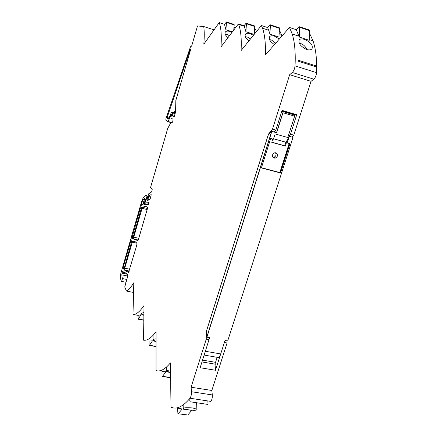 <?xml version="1.0" encoding="UTF-8"?>
<svg xmlns="http://www.w3.org/2000/svg" width="437" height="437" viewBox="0 0 437 437"><rect width="100%" height="100%" fill="white"/><g stroke="black" fill="none" stroke-linecap="round" stroke-linejoin="round"><path stroke-width="0.66" d="M274.25 132.034L275.845 130.084L282.067 110.408L296.734 114.702L290.49 134.225L293.773 135.153L311.04 81.337L289.676 74.7L292.304 72.476C293.817 70.903 294.729 68.702 295.041 65.872C295.658 52.615 294.718 41.979 292.216 33.977L289.474 27.46L296.248 29.711L299.34 37.058L299.673 26.783L309.489 30.071L309.554 30.617L299.727 27.329M294.227 114.336L294.068 114.838M275.485 152.775C276.555 154.78 276.026 156.277 273.89 157.276L272.945 157.32M217.145 357.313L215.545 362.322L202.544 360.121M268.089 135.448L206.805 330.072L206.909 337.2L271.825 131.411L271.486 131.253L268.089 135.448M217.309 357.39C218.484 358.138 219.614 356.991 220.701 353.937L225.017 340.461L227.699 340.942L293.019 137.382L288.283 136.044L294.642 116.155L282.979 112.751L276.637 132.766L271.688 131.351L206.816 337.042L271.688 131.351L276.501 132.706L274.436 131.81M191.095 387.226L191.455 391.727C191.543 394.436 191.056 396.61 190.002 398.238L210.88 401.401C211.972 399.795 212.448 397.643 212.311 394.944L211.841 390.47L191.095 387.226L206.231 339.238L206.395 331.251L268.46 134.132L269.023 134.29M206.395 331.251L206.777 331.322M268.46 134.132L272.502 129.139L275.845 130.084M272.502 129.139L289.676 74.7M296.734 114.702L296.417 114.975L281.963 110.736M288.852 136.142L290.49 134.225M292.211 123.758L291.042 127.402M292.129 137.065L293.773 135.153M211.841 390.47L227.082 342.974L224.367 342.488L215.479 370.259L200.141 367.719L208.99 339.735L209.028 337.582M227.082 342.974L227.093 340.833M215.545 362.322L215.96 364.294L215.479 370.259M206.231 339.238L208.99 339.735M311.04 81.337L313.788 79.184C315.367 77.649 316.295 75.481 316.579 72.673L316.678 67.063L298.067 61.142L298.072 60.169L316.672 66.08C316.535 55.843 315.323 47.431 313.029 40.843L310.002 34.288L309.44 34.102M232.413 31.825L225.902 29.727L224.481 24.297L219.221 22.593L203.806 44.186C204.418 37.014 204.396 31.131 203.74 26.542L214.043 29.842M309.554 30.617L309.238 40.319L299.34 37.058M306.577 49.485C309.085 50.211 310.882 49.998 311.969 48.846C313.274 45.322 310.789 42.171 304.513 39.396C301.972 38.614 300.235 38.746 299.296 39.794C298.1 43.17 300.525 46.398 306.577 49.485M316.579 72.673L295.041 65.872M182.207 408.994L177.548 408.12L177.919 413.746L187.779 414.992L191.756 410.387L182.207 408.994L178.307 413.631M189.904 398.358L190.019 401.75L208.028 404.449L207.848 400.942M190.002 398.238C182.885 406.749 176.559 409.726 171.02 407.164L170.392 362.907C164.989 369.396 160.199 371.958 156.02 370.587L156.047 331.694C151.317 338.047 147.149 340.871 143.538 340.155L144.024 305.518C139.829 311.701 136.153 314.673 132.99 314.427L133.815 282.75C131.144 287.038 128.686 289.813 126.451 291.064L133.564 292.446M187.402 409.666C194.132 410.616 197.289 410.463 196.868 409.207L192.761 407.956C185.998 407.502 182.824 407.77 183.234 408.759L187.402 409.666M189.937 399.227L189.27 399.128M126.451 291.064L124.742 287.005L127.538 276.867L127.697 274.944L126.725 273.578L123.534 272.475L122.939 271.142L122.371 272.038L121.819 274.868L122.294 278.555L126.785 279.445M126.064 272.983L123.534 272.475M147.673 196.874L146.859 196.683L146.876 195.978C145.931 194.831 144.663 195.536 143.068 198.087L141.583 201.73L121.082 272.535C120.377 275.168 120.17 277.162 120.465 278.516L121.437 281.384C121.945 281.089 122.234 280.15 122.294 278.555M146.859 196.683L146.439 198.36L144.915 200.807L144.418 204.702L148.394 204.494L149.012 203.183L149.001 201.954L147.285 202.976L148.957 203.369M147.296 198.529L146.586 198.595L145.297 201.626L146.122 202.779L147.285 202.976M146.761 198.403L147.078 198.835L147.34 198.365L148.717 193.782L151.634 191.936L152.223 189.543L150.557 187.451L167.715 128.434L170.414 123.436L172.162 122.759M142.615 207.335C144.379 206.324 145.98 206.269 147.411 207.176L147.307 209.033L138.398 239.602L137.835 240.623L133.602 239.023L133.738 237.182L142.096 208.373L142.615 207.335L147.444 208.46M151.011 196.322L151.147 194.52L148.919 195.781L147.646 200.528L150.033 199.163L151.011 196.322M136.934 243.24L136.792 245.119L128.571 272.437L125.08 270.656L124.6 270.082L124.742 268.192L132.291 242.18L132.821 241.186L134.05 241.262L135.486 241.874L136.934 243.24M299.673 26.783L298.848 26.81L296.248 29.711M278.943 27.662L279.423 28.356L278.959 37.069L269.929 34.124L268.75 30.268L262.528 28.225C264.795 34.599 265.734 43.536 265.33 55.029L289.474 27.46M281.98 36.02L280.144 31.688L279.259 31.398M268.75 30.268L267.581 27.547L261.397 25.51L262.528 28.225M279.38 38.986L274.611 36.227C272.185 35.495 270.53 35.648 269.645 36.681C268.542 39.101 270.153 41.739 274.48 44.579M269.929 34.124L270.405 24.838L269.755 24.925L267.581 27.547M254.187 34.408L245.9 31.726L244.31 26.307L238.618 24.45C240.869 30.224 241.683 38.937 241.066 50.599L261.397 25.51M256.475 31.584L255.65 29.552L254.569 29.197M244.31 26.307L244.086 25.778L238.4 23.92L238.618 24.45M253.46 35.304L250.177 33.638C247.861 32.95 246.282 33.114 245.452 34.13C244.491 36.08 245.681 38.292 249.024 40.778M245.9 31.726L246.463 23.259L245.938 23.38L244.086 25.778M219.221 22.593C221.144 27.837 221.723 35.949 220.969 46.928L238.4 23.92M235.292 28.023L233.986 27.378M231.954 32.431L229.835 31.486C227.622 30.836 226.12 31.005 225.339 31.999C224.509 33.605 225.399 35.484 228.01 37.637M225.902 29.727L226.524 21.954L224.481 24.297M138.092 315.367L141.107 314.749L138.147 319.196L138.092 315.367L132.99 314.427M143.888 315.263L141.107 314.749M143.893 315.055L141.528 313.979C141.211 313.378 142.009 312.925 143.926 312.608M149.012 344.678L149.039 341.111L152.48 340.827L149.487 345.252L149.164 345.405L149.012 344.678M156.042 341.444L152.48 340.827M156.042 341.275L153.043 340.188C152.617 339.56 153.616 339.101 156.042 338.812M162.012 375.58L161.99 371.554L165.962 371.745L162.569 376.295L162.22 376.432L162.012 375.58M170.528 372.482L165.962 371.745M170.523 372.351L166.721 371.281C166.147 370.652 167.404 370.215 170.49 369.975M124.048 268.755L131.936 240.694L130.98 240.831L130.718 241.317L123.272 267.023L123.185 267.93L123.742 269.176L124.048 268.755M131.799 238.411L140.288 208.274L140.561 207.755L141.577 207.449L133.034 237.772L132.766 238.263L131.799 238.411M143.156 204.287L144.8 197.988L142.402 200.982L141.419 204.379L141.402 205.275L142.883 204.816L143.156 204.287M142.402 200.982L144.008 201.359M316.672 66.096L315.929 66.828M308.893 29.874L309.489 30.071M306.747 49.534C305.632 46.622 303.606 44.618 300.667 43.52L299.285 43.203M178.127 413.773L187.779 414.992M275.725 43.159L271.399 39.969L269.58 39.63M254.394 25.859L254.76 26.504L246.512 23.795M254.197 34.392L254.76 26.504M250.516 38.942L247.44 37.058L245.375 36.752M233.915 24.363L234.194 24.958L226.557 22.473M233.757 30.049L234.194 24.958M229.491 35.676L227.469 34.638L225.268 34.365M189.969 400.292L188.456 400.063M277.817 123.857L279.117 119.738M281.439 112.407L282.673 111.511L283.056 111.621L282.979 112.751L276.501 132.706L282.837 112.697L294.642 116.155L294.707 115.029L294.314 114.915M288.3 135.989L293.019 137.382M274.365 132.067L271.486 131.253M205.341 351.272L220.701 353.937L205.341 351.272L209.634 337.692L206.909 337.2M208.995 339.232L209.492 337.664L208.995 339.232M275.152 133.957L288.819 137.797L275.152 133.957L273.491 139.212L270.694 138.436L261.386 167.934L280.538 172.976L261.397 167.89L280.401 172.894L279.849 172.56L289.141 143.571M261.452 167.715L279.849 172.56M280.401 172.894L289.747 143.735L280.401 172.894M280.538 172.976L289.9 143.778L286.443 142.67L285.356 146.073L284.722 145.756L285.858 142.205L273.622 138.797M287.147 143.014L288.819 137.797L287.005 142.948L288.507 138.261L285.858 142.205M272.77 139.015L271.727 142.304L285.356 146.073M275.813 152.841L274.54 152.841C271.863 154.589 271.732 156.342 274.141 158.096L275.37 158.107C278.079 156.375 278.227 154.622 275.813 152.841M271.765 142.178L284.722 145.756M203.74 26.542L197.508 25.952L191.603 46.251L190.985 46.12L190.385 47.07L165.973 118.58L165.776 120.142L168.076 121.781L171.118 114.685L171.561 114.811M171.998 122.715L172.823 121.497L173.014 119.285L170.878 117.815L171.539 114.625L171.118 114.685M190.745 49.212L190.368 49.091L190.871 48.775L175.838 100.488L175.565 112.085L174.123 117.034L172.26 115.816L172.402 112.713L171.517 112.14L168.616 118.908L168.436 119.126L166.929 118.077L168.753 118.58M190.368 49.091L166.929 118.077M175.619 108.758L174.194 112.883M276.637 132.766L271.825 131.411M215.96 364.294L201.97 361.94M313.788 79.184L292.304 72.476M191.455 391.727L212.311 394.944M127.271 274.261L122.032 273.207M127.719 276.047L121.819 274.868M146.876 195.978L147.826 196.208L146.881 195.989M146.57 197.972L147.384 198.169M145.521 199.343L146.226 199.507M145.352 200.911L144.915 200.807M144.642 201.736L145.526 201.943M148.351 204.516L144.297 203.566M145.98 205.111L144.489 204.762M142.096 208.373L147.16 209.547M133.738 237.182L138.786 238.285M133.613 239.034L138.25 240.039M148.919 195.781L151.022 196.284M150.809 197.032L148.564 196.497M147.739 199.332L149.186 199.676M132.821 241.186L135.208 241.705M132.291 242.18L136.879 243.169M129.767 269.214L124.742 268.192M124.6 270.082L129.243 271.022M124.223 268.143L123.185 267.93M124.479 267.269L123.272 267.023M131.925 241.579L130.718 241.317M132.018 241.055L130.98 240.831M133.039 237.744L131.827 237.482M141.506 208.558L140.288 208.274M141.643 208.007L140.561 207.755M142.965 204.74L141.419 204.379M279.423 28.356L270.454 25.39M143.822 320.021L138.436 319.037M156.036 346.383L149.487 345.252M170.599 377.573L162.569 376.295M168.098 121.786L171.326 122.671M172.282 122.66L168.256 121.562M172.386 112.691L175.161 113.462M172.424 112.899L175.106 113.647M171.517 112.14L175.248 113.178M168.748 118.591L166.939 118.094M167.005 117.455L168.993 118.001M172.26 115.816L174.308 116.384L172.249 115.8M172.227 115.608L174.363 116.198M296.417 114.975L281.963 110.747M313.029 40.843L309.259 39.603M299.083 36.244L292.216 33.977M125.96 282.275L121.552 281.406M146.171 205.111L144.418 204.702M133.602 239.023L138.25 240.033M125.08 270.656L129.112 271.47M281.395 34.414L279.139 33.676M255.885 30.087L254.536 29.645M183.136 404.979L183.234 408.759M196.612 402.739L196.868 409.207M270.405 24.838L279.369 27.804M246.463 23.259L254.705 25.963M226.524 21.954L234.15 24.439M143.817 320.234L138.261 319.218M141.528 313.979L141.533 313.476M156.036 346.585L149.307 345.427M153.043 340.188L153.059 335.354M170.605 377.765L162.389 376.459M166.721 371.281L166.677 366.883M283.056 111.621L294.707 115.029M204.139 355.079L217.244 357.329M275.37 158.107L273.89 157.276M175.161 113.473L172.402 112.713"/></g></svg>
